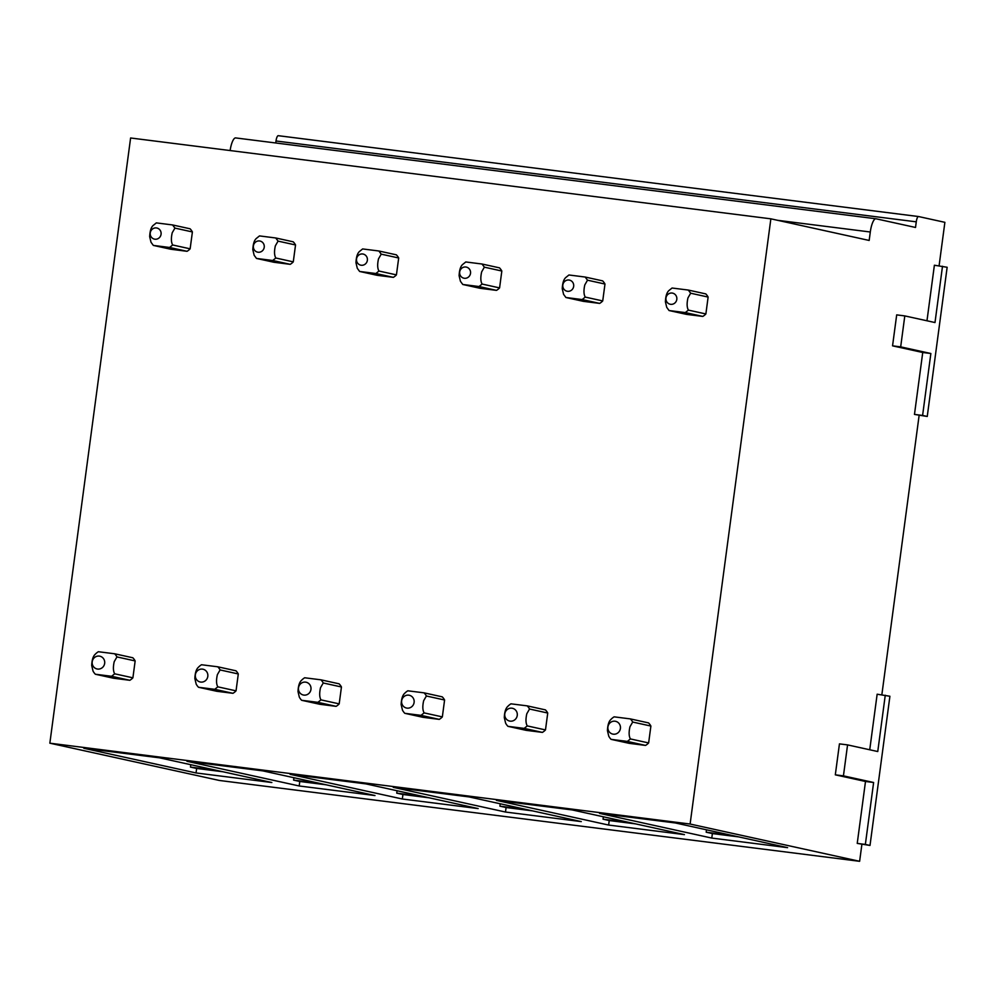 <?xml version="1.0" encoding="UTF-8"?>
<svg xmlns="http://www.w3.org/2000/svg" width="997" height="997" viewBox="0 0 997 997"><rect width="100%" height="100%" fill="white"/><g stroke="black" fill="none" stroke-linecap="round" stroke-linejoin="round"><path stroke-width="1.5" d="M295.536 244.963L293.28 261.862A14.207 13.634 102.4 0 1 290.202 264.33L273.963 262.273L256.491 258.435L254.16 255.282L252.814 249.686C253.076 243.966 254.272 240.202 256.403 238.395L259.494 235.915L275.733 237.971L278.063 241.124L295.536 244.963A14.207 13.634 102.4 0 0 293.205 241.81L275.733 237.971M462.708 264.442L465.786 261.962L482.025 264.018L499.497 267.857A14.207 13.634 102.4 0 1 501.827 271.022L499.584 287.909A14.207 13.634 102.4 0 1 496.494 290.376L480.255 288.332L462.782 284.481L460.452 281.328L459.106 275.733C459.368 270.025 460.564 266.249 462.695 264.442M708.119 297.069L705.876 313.955A14.207 13.634 102.4 0 1 702.785 316.423L686.547 314.379L669.074 310.541L666.744 307.375L665.398 301.779C665.66 296.072 666.856 292.308 668.987 290.488L672.078 288.021L688.316 290.065L690.659 293.218L708.119 297.069A14.207 13.634 102.4 0 0 705.789 293.903L688.316 290.065M198.44 667.23A14.207 13.634 102.4 0 1 201.519 664.75L217.757 666.794L235.965 670.794A14.207 13.634 102.4 0 1 238.295 673.96L236.04 690.846A14.207 13.634 102.4 0 1 232.962 693.314L216.723 691.27L198.515 687.269A14.207 13.634 102.4 0 1 196.185 684.104L194.851 678.533C195.1 672.85 196.297 669.087 198.428 667.242M299.187 785.972L186.962 761.297L262.759 770.868L374.997 795.544L299.187 785.972L299.798 781.474L293.604 780.115L319.9 783.43M444.587 700.006L442.344 716.893A14.207 13.634 102.4 0 1 439.253 719.373L423.015 717.317L404.807 713.316A14.207 13.634 102.4 0 1 402.476 710.151L401.143 704.58C401.392 698.897 402.589 695.133 404.72 693.289A14.207 13.634 102.4 0 1 407.823 690.809L424.049 692.84A14.207 13.634 102.4 0 1 426.392 696.006L444.587 700.006A14.207 13.634 102.4 0 0 442.257 696.853L424.049 692.84M505.491 812.032L393.254 787.343L469.051 796.915L581.288 821.603L505.491 812.032L506.09 807.52L499.896 806.162L526.192 809.477M614.127 716.843L630.341 718.899L648.548 722.9A14.207 13.634 102.4 0 1 650.891 726.053L648.636 742.939A14.207 13.634 102.4 0 1 645.545 745.42L629.306 743.363L611.099 739.363A14.207 13.634 102.4 0 1 608.768 736.21L607.435 730.639C607.684 724.944 608.88 721.18 611.024 719.336A14.207 13.634 102.4 0 1 614.115 716.855M711.783 838.078L599.546 813.39L675.343 822.961L787.58 847.649L711.783 838.078L712.381 833.567L706.188 832.208L732.483 835.536M869.733 749.769L877.148 694.211L889.91 696.255L870.007 845.444L865.359 844.422L873.621 782.495L843.437 775.865L847.562 744.896L877.759 751.539L885.261 695.233M870.007 845.444L857.233 843.4L865.496 781.474L835.312 774.831L839.449 743.874L847.562 744.896M835.312 774.831L843.437 775.865M865.496 781.474L873.621 782.495M857.233 843.4L865.359 844.422M926.973 320.785L934.388 265.227L947.15 267.271L927.247 416.459L922.599 415.437L930.862 353.511L900.677 346.869L904.802 315.912L934.999 322.542L942.501 266.249M927.247 416.459L914.473 414.416L922.736 352.489L892.552 345.847L896.689 314.878L904.802 315.912M892.552 345.847L900.677 346.869M922.736 352.489L930.862 353.511M914.473 414.416L922.599 415.437M861.882 844.422L859.626 861.308L219.365 780.464L49.85 743.189L130.607 137.985L770.868 218.829L869.172 240.451L870.294 232.002A14.207 3.951 97.2 0 1 875.952 218.767A14.207 3.951 97.2 0 1 876.039 218.779L915.52 227.466L916.268 221.833A5.683 1.583 97.2 0 1 918.536 216.536L944.882 222.331L939.087 265.813M875.852 218.754L235.778 137.935A14.207 3.951 97.2 0 0 235.678 137.922A14.207 3.951 97.2 0 0 230.12 150.547M275.733 142.97L276.007 140.988L916.268 221.833M918.486 216.536L278.3 135.692A5.683 1.583 97.2 0 0 278.263 135.692A5.683 1.583 97.2 0 0 276.007 140.988M919.122 415.437L881.847 694.809M918.573 216.548A5.683 1.583 97.2 0 0 918.536 216.536L278.263 135.692M859.626 861.308L690.111 824.033L770.868 218.829M608.631 825.055L496.394 800.367L572.203 809.938L684.441 834.626L608.631 825.055L609.229 820.543L603.048 819.185L629.331 822.5M402.339 799.008L290.102 774.32L365.911 783.891L478.149 808.579L402.339 799.008L402.938 794.497L396.744 793.138L423.04 796.453M146.085 756.137L159.62 757.845L271.845 782.52L196.048 772.949L83.81 748.273L146.085 756.137M706.188 832.208L706.512 829.816M738.677 836.894L712.381 833.567M507.884 706.3A14.207 13.634 102.4 0 1 510.963 703.832L527.201 705.864L545.409 709.876A14.207 13.634 102.4 0 1 547.739 713.029L545.484 729.916A14.207 13.634 102.4 0 1 542.405 732.396L526.154 730.34L507.959 726.339A14.207 13.634 102.4 0 1 505.629 723.174L504.295 717.603C504.544 711.92 505.741 708.157 507.872 706.312M304.683 677.773L320.909 679.817L339.117 683.83A14.207 13.634 102.4 0 1 341.448 686.983L339.192 703.87A14.207 13.634 102.4 0 1 336.114 706.35L319.863 704.293L301.655 700.293A14.207 13.634 102.4 0 1 299.324 697.127L298.003 691.557C298.253 685.874 299.436 682.11 301.58 680.266A14.207 13.634 102.4 0 1 304.671 677.786M129.822 680.29L113.571 678.247L95.363 674.234A14.207 13.634 102.4 0 1 93.033 671.081L91.699 665.51C91.948 659.827 93.145 656.063 95.288 654.219A14.207 13.634 102.4 0 1 98.379 651.726L114.618 653.77A14.207 13.634 102.4 0 1 116.948 656.923L135.156 660.936L132.9 677.823A14.207 13.634 102.4 0 1 129.822 680.29L111.602 676.29L95.363 674.234M114.618 653.77L132.825 657.771A14.207 13.634 102.4 0 1 135.156 660.936M599.646 303.4L583.395 301.356L565.922 297.505L563.592 294.352L562.258 288.756C562.52 283.048 563.716 279.285 565.847 277.465L568.938 274.985L585.177 277.041L587.507 280.194L604.98 284.045L602.724 300.932A14.207 13.634 102.4 0 1 599.646 303.4L582.173 299.561L565.935 297.505M585.177 277.041L602.649 280.88A14.207 13.634 102.4 0 1 604.98 284.045M393.354 277.353L377.103 275.309L359.63 271.458L357.3 268.305L355.966 262.71C356.228 257.002 357.425 253.226 359.556 251.418L362.634 248.938L378.885 250.995L381.215 254.148L398.688 257.986L396.432 274.885A14.207 13.634 102.4 0 1 393.354 277.353L375.881 273.514L378.96 271.034L396.432 274.885M378.885 250.995L396.357 254.833A14.207 13.634 102.4 0 1 398.688 257.986M690.111 824.033L49.85 743.189M192.396 231.94A14.207 13.634 -77.6 0 0 190.066 228.787L172.593 224.948L174.924 228.101L192.396 231.94L190.14 248.826A14.207 13.634 -77.6 0 1 187.05 251.306L170.811 249.25L153.339 245.412L151.008 242.259L149.675 236.663C149.936 230.943 151.133 227.179 153.251 225.359M603.048 819.185L603.359 816.792M635.525 823.871L609.229 820.543M499.896 806.162L500.22 803.769M532.386 810.848L506.09 807.52M396.744 793.138L397.068 790.746M429.233 797.824L402.938 794.497M293.604 780.115L293.916 777.722M326.081 784.789L299.798 781.474M196.048 772.949L196.646 768.45L190.452 767.092L216.748 770.407M190.452 767.092L190.776 764.699M222.942 771.765L196.646 768.45M702.785 316.423L685.313 312.584L669.074 310.541M690.659 293.23L687.955 297.916C686.721 303.412 686.871 307.475 688.404 310.104L685.313 312.584M688.404 310.117L705.876 313.955M665.984 299.623A5.683 5.459 102.4 0 1 670.595 293.093A5.683 5.459 102.4 0 1 676.801 297.767A5.683 5.459 102.4 0 1 672.202 304.284A5.683 5.459 102.4 0 1 665.984 299.623M607.946 728.77A6.543 6.281 -77.6 0 0 615.099 734.141A6.543 6.281 -77.6 0 0 620.396 726.626A6.543 6.281 -77.6 0 0 613.242 721.255A6.543 6.281 -77.6 0 0 607.946 728.77M630.341 718.899A14.207 13.634 102.4 0 1 632.684 722.052L650.891 726.053M648.636 742.939L630.416 738.939C628.87 736.284 628.721 732.222 629.967 726.763L632.684 722.052M630.416 738.939L627.337 741.407L611.099 739.363M645.545 745.42L627.337 741.407M504.794 715.734A6.543 6.281 -77.6 0 0 511.947 721.105A6.543 6.281 -77.6 0 0 517.244 713.603A6.543 6.281 -77.6 0 0 510.103 708.231A6.543 6.281 -77.6 0 0 504.794 715.734M527.201 705.876A14.207 13.634 102.4 0 1 529.532 709.029L547.739 713.029M545.484 729.916L527.263 725.916C525.731 723.261 525.581 719.198 526.815 713.727L529.532 709.029M527.263 725.916L524.185 728.383L507.947 726.339M542.405 732.396L524.185 728.383M587.507 280.207L584.803 284.893C583.569 290.389 583.719 294.451 585.251 297.081L582.173 299.561M585.251 297.094L602.724 300.932M573.661 284.731A5.683 5.459 -77.6 0 0 567.443 280.07A5.683 5.459 -77.6 0 0 562.844 286.6A5.683 5.459 -77.6 0 0 569.05 291.261A5.683 5.459 -77.6 0 0 573.661 284.731M401.654 702.711A6.543 6.281 -77.6 0 0 408.795 708.082A6.543 6.281 -77.6 0 0 414.104 700.579A6.543 6.281 -77.6 0 0 406.95 695.208A6.543 6.281 -77.6 0 0 401.654 702.711M442.344 716.893L424.124 712.892C422.578 710.238 422.429 706.175 423.663 700.704L426.38 696.006M424.124 712.892L421.033 715.36L404.807 713.316M439.253 719.373L421.033 715.36M482.025 264.018L484.355 267.171L481.663 271.869C480.417 277.365 480.566 281.428 482.112 284.058L479.021 286.538L496.494 290.376M482.112 284.058L499.584 287.909M470.509 271.707A5.683 5.459 -77.6 0 0 464.303 267.046A5.683 5.459 -77.6 0 0 459.692 273.564A5.683 5.459 -77.6 0 0 465.911 278.238A5.683 5.459 -77.6 0 0 470.509 271.707M484.355 267.171L501.827 271.022M462.782 284.481L479.009 286.538M298.502 689.687A6.543 6.281 -77.6 0 0 305.655 695.059A6.543 6.281 -77.6 0 0 310.952 687.556A6.543 6.281 -77.6 0 0 303.798 682.185A6.543 6.281 -77.6 0 0 298.502 689.687M320.909 679.817A14.207 13.634 102.4 0 1 323.24 682.982L341.448 686.983M339.192 703.87L320.972 699.869C319.439 697.215 319.289 693.152 320.523 687.681L323.24 682.982M320.972 699.869L317.893 702.337L301.655 700.293M336.114 706.35L317.893 702.337M367.357 258.684A5.683 5.459 -77.6 0 0 361.151 254.023A5.683 5.459 -77.6 0 0 356.552 260.541A5.683 5.459 -77.6 0 0 362.758 265.214A5.683 5.459 -77.6 0 0 367.357 258.684M378.96 271.022C377.427 268.405 377.277 264.342 378.511 258.846L381.215 254.148M359.63 271.458L375.869 273.514M195.362 676.664A6.543 6.281 -77.6 0 0 202.503 682.035A6.543 6.281 -77.6 0 0 207.8 674.533A6.543 6.281 -77.6 0 0 200.659 669.161A6.543 6.281 -77.6 0 0 195.362 676.664M217.757 666.794A14.207 13.634 102.4 0 1 220.1 669.947L238.295 673.96M236.04 690.846L217.832 686.846C216.287 684.191 216.137 680.128 217.371 674.657L220.088 669.947M217.832 686.846L214.741 689.313L198.515 687.269M232.962 693.314L214.741 689.313M293.28 261.862L275.82 258.011L272.729 260.491L290.202 264.33M264.217 245.661A5.683 5.459 -77.6 0 0 258.011 241A5.683 5.459 -77.6 0 0 253.4 247.518A5.683 5.459 -77.6 0 0 259.619 252.191A5.683 5.459 -77.6 0 0 264.217 245.661M275.82 257.999C274.275 255.382 274.125 251.319 275.359 245.81L278.063 241.124M272.717 260.491L256.491 258.435M92.21 663.641A6.543 6.281 -77.6 0 0 99.364 669.012A6.543 6.281 -77.6 0 0 104.66 661.497A6.543 6.281 -77.6 0 0 97.507 656.138A6.543 6.281 -77.6 0 0 92.21 663.641M132.9 677.823L114.68 673.81C113.147 671.168 112.997 667.105 114.231 661.634L116.948 656.923M114.68 673.81L111.602 676.29M190.14 248.826L172.668 244.988L169.59 247.468L187.05 251.306M161.065 232.637A5.683 5.459 -77.6 0 0 154.859 227.977A5.683 5.459 -77.6 0 0 150.26 234.494A5.683 5.459 -77.6 0 0 156.467 239.168A5.683 5.459 -77.6 0 0 161.065 232.637M153.264 225.372L156.342 222.892L172.593 224.948M172.668 244.975C171.135 242.346 170.986 238.295 172.219 232.787L174.924 228.101M153.339 245.412L169.577 247.468M777.461 220.287L870.294 232.002M235.678 137.922L875.952 218.767"/></g></svg>
